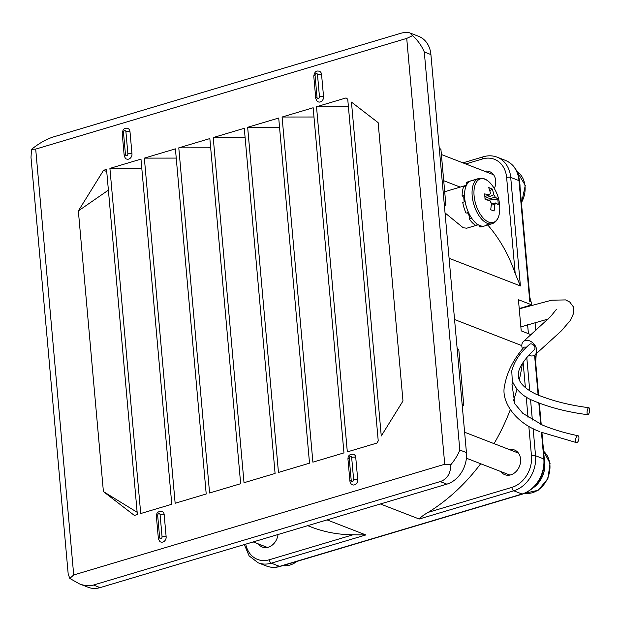 <?xml version="1.0" encoding="UTF-8"?>
<svg xmlns="http://www.w3.org/2000/svg" width="620" height="620" viewBox="0 0 620 620"><rect width="100%" height="100%" fill="white"/><g stroke="black" fill="none" stroke-linecap="round" stroke-linejoin="round"><path stroke-width="0.93" d="M488.769 222.131A22.707 11.633 73.4 0 0 499.689 210.738L499.689 210.738A38.308 38.308 0 0 0 492.079 185.233L492.079 185.233A22.707 11.633 73.4 0 0 479.028 179.498A22.707 11.633 73.4 0 0 474.091 195.734A22.707 11.633 73.4 0 0 488.769 222.131M474.006 180.552A23.576 12.075 73.4 0 0 471.216 180.745A23.576 12.075 73.4 0 0 464.706 198.199A23.576 12.075 73.4 0 0 484.693 225.928A23.576 12.075 73.4 0 0 487.405 224.308M491.296 204.112L495.736 202.942A5.944 3.046 73.4 0 1 494.745 204.453A38.184 30.473 -68.8 0 1 494.07 211.04A37.874 2.1 -163 0 0 490.66 209.715A38.184 30.473 111.2 0 0 491.335 203.135A5.944 3.046 73.4 0 1 489.986 200.717A38.184 12.113 -5.1 0 0 485.065 199.648A37.874 18.391 -84.4 0 0 484.553 193.913A38.184 12.113 174.9 0 1 489.475 194.982A5.944 3.046 73.4 0 1 490.466 193.471A38.184 30.473 111.2 0 0 488.684 187.62A37.874 19.414 -31 0 1 492.102 188.945L489.854 191.007M495.736 202.942A38.184 12.113 -5.1 0 1 498.209 204.747A37.874 35.704 156 0 0 497.697 199.012A38.184 12.113 174.9 0 0 495.225 197.214A5.944 3.046 73.4 0 0 493.877 194.796A38.184 30.473 -68.8 0 0 492.102 188.945M494.745 204.453L491.226 205.166M484.987 198.33L493.877 194.796M484.848 196.555L489.475 194.982M495.225 197.214L485.568 199.733M497.697 199.012L487.979 200.213M445.044 212.924L463.186 227.742L466.721 228.214L478.245 224.773M463.814 197.338A20.631 10.571 73.4 0 0 464.217 201.849M467.542 212.683A20.631 10.571 73.4 0 0 469.704 216.551M278.008 534.525A13.26 10.579 111.2 0 1 262.353 547.049A13.26 10.579 111.2 0 1 258.362 543.926M509.384 449.593A13.26 10.579 111.2 0 1 514.437 449.973A13.26 10.579 111.2 0 1 519.514 466.163A13.26 10.579 111.2 0 1 504.851 474.695A13.26 10.579 111.2 0 1 500.859 471.572M484.546 171.252A13.26 10.579 111.2 0 1 489.599 171.632A13.26 10.579 111.2 0 1 494.341 188.596M519.219 308.551L531.673 304.839L518.429 299.7L521.211 330.871L531.201 334.754M531.673 304.839L531.425 302.056L529.767 301.413L518.986 180.614L510.71 177.398L520.397 285.952L515.197 273.529L506.625 177.483A26.52 21.165 -68.8 0 0 482.569 158.945L465.752 163.959M449.097 258.292L520.397 285.952M521.808 345.619L454.561 319.533M380.401 503.975L419.205 519.025C421.042 516.902 424.041 514.678 428.195 512.353L511.88 487.382A26.52 21.165 -68.8 0 0 531.472 455.824L528.821 426.18M245.745 544.151A26.52 21.165 -68.8 0 0 269.382 559.744L353.059 534.773L365.862 534.944L327.05 519.893M487.769 225.006A179.754 143.445 111.2 0 1 515.197 273.529M522.396 363.367A179.754 143.445 111.2 0 1 519.327 379.773M516.948 389.267A179.754 143.445 111.2 0 1 513.438 400.869M510.252 409.812A179.754 143.445 111.2 0 1 494.039 443.633M480.671 463.737A179.754 143.445 111.2 0 1 428.195 512.353M353.059 534.773A179.754 143.445 111.2 0 1 310.969 526.93L307.706 525.659M469.27 218.945A23.576 12.075 73.4 0 0 475.509 225.3L477.935 224.579A23.576 12.075 73.4 0 1 471.696 218.217L469.27 218.945L469.859 215.667A2.124 1.085 73.4 0 0 469.898 215.272M464.768 201.678L462.729 202.322L464.768 201.678A2.124 1.085 73.4 0 0 465.124 201.392M464.721 198.307A2.124 1.085 73.4 0 0 464.434 197.966L462.132 195.641L464.558 194.912A23.576 12.075 73.4 0 1 466.108 185.992L463.683 186.721A23.576 12.075 73.4 0 0 462.132 195.641M484.693 225.928L482.267 226.649A23.576 12.075 73.4 0 1 479.477 226.843L481.903 226.122A23.576 12.075 73.4 0 0 484.693 225.928L492.187 223.688C496.674 222.053 499.178 217.728 499.689 210.738M462.729 202.322A23.576 12.075 73.4 0 0 466.046 213.125L468.464 212.404A23.576 12.075 73.4 0 1 465.155 201.593M471.216 180.745L468.79 181.466A23.576 12.075 73.4 0 0 466.077 183.086L468.495 182.358A23.576 12.075 73.4 0 1 471.216 180.745L478.702 178.514A23.576 12.075 73.4 0 0 472.2 195.967A23.576 12.075 73.4 0 0 492.187 223.688M479.477 226.843L478.973 225.169M466.635 184.892L466.077 183.086M519.552 181.66A23.576 18.809 111.2 0 1 520.025 187.038M444.385 205.553L445.896 205.104L440.929 149.435L439.247 147.978M457.134 348.378L458.815 349.835L463.783 405.503L462.272 405.953M445.896 205.104L444.214 203.639M463.783 405.503L462.101 404.046M69.789 578.429L73.71 574.965L444.734 464.256L450.833 464.736C450.608 473.649 447.067 479.268 440.223 481.577L93.45 585.048C89.296 586.241 84.607 585.846 79.391 583.862L69.789 578.429L68.177 573.895L31 157.403L31.496 149.366C39.068 143.298 46.384 139.143 53.452 136.919L400.225 33.449C404.349 32.24 407.542 32.062 409.82 32.914L412.54 35.673C417.632 40.153 421.546 45.593 424.289 51.987L459.808 450.019C458.056 454.638 455.064 459.544 450.833 464.736M412.54 35.673L406.728 38.401L35.697 149.102L31.496 149.366M122.202 133.285C122.915 128.991 124.829 127.41 127.945 128.542A4.418 3.526 111.2 0 1 129.983 131.579L131.975 153.845A4.418 3.526 111.2 0 1 130.433 158.046A4.418 3.526 111.2 0 1 126.736 159.053C125.875 159.115 125.023 157.953 124.186 155.55L122.202 133.285A2.945 0.938 -5.1 0 1 123.481 132.378L125.465 154.651A1.472 1.178 -68.8 0 0 127.891 153.923L125.907 131.657A1.472 1.178 -68.8 0 0 123.481 132.378M159.642 537.587A2.945 0.938 -5.1 0 0 158.364 538.478C159.201 540.888 160.045 542.05 160.913 541.981A4.418 3.526 -68.8 0 0 164.602 540.981A4.418 3.526 -68.8 0 0 166.144 536.781L164.161 514.507A4.418 3.526 -68.8 0 0 162.122 511.477C158.317 511.066 156.403 512.647 156.372 516.22A2.945 0.938 -5.1 0 1 157.658 515.313L159.642 537.587A1.472 1.178 -68.8 0 0 162.068 536.858L160.076 514.592A1.472 1.178 -68.8 0 0 157.658 515.313M349.936 481.321L347.952 459.056C347.975 455.491 349.889 453.902 353.695 454.313A4.418 3.526 111.2 0 1 355.733 457.351L357.724 479.617A4.418 3.526 111.2 0 1 356.182 483.825A4.418 3.526 111.2 0 1 352.486 484.825C351.625 484.887 350.773 483.724 349.936 481.321A2.945 0.938 -5.1 0 1 351.215 480.423A1.472 1.178 -68.8 0 0 353.64 479.694L351.656 457.428A1.472 1.178 -68.8 0 0 349.231 458.157L351.215 480.423M317.037 97.487A2.945 0.938 174.9 0 0 315.758 98.394C316.595 100.789 317.448 101.959 318.308 101.889A4.418 3.526 -68.8 0 0 322.005 100.89A4.418 3.526 -68.8 0 0 323.547 96.681L321.555 74.415A4.418 3.526 -68.8 0 0 319.517 71.377C316.401 70.254 314.487 71.835 313.774 76.121A2.945 0.938 -5.1 0 1 315.053 75.222L317.037 97.487A1.472 1.178 -68.8 0 0 319.463 96.767L317.479 74.493A1.472 1.178 -68.8 0 0 315.053 75.222M106.539 169.4L137.346 514.546L134.369 515.429L103.4 491.575L78.352 210.909L103.563 170.291L106.539 169.4M140.98 159.123L171.779 504.269L140.717 513.538L109.91 168.392L140.98 159.123M175.413 148.854L206.212 493.993L175.15 503.262L144.344 158.123L175.413 148.854M209.847 138.578L240.653 483.716L209.583 492.985L178.785 147.847L209.847 138.578M244.28 128.301L275.086 473.447L244.017 482.716L213.218 137.57L244.28 128.301M278.713 118.025L309.519 463.171L278.458 472.44L247.651 127.294L278.713 118.025M313.154 107.756L343.953 452.894L312.891 462.164L282.085 117.025L313.154 107.756M347.743 99.223L378.231 440.874L376.867 443.075L347.324 451.887L316.518 106.749L346.061 97.929L347.743 99.223M402.985 400.993L381.261 436L351.455 102.091L378.146 122.651L402.985 400.993M137.144 512.283L103.4 491.575M108.392 190.139L78.352 210.909M103.563 170.291L106.733 171.515M141.802 168.361L109.91 168.392M176.235 158.092L144.344 158.123M210.668 147.816L178.785 147.847M245.109 137.539L213.218 137.57M279.543 127.263L247.651 127.294M313.976 116.994L282.085 117.025M348.409 106.718L316.518 106.749M79.391 583.862L88.242 587.295A26.52 21.165 -68.8 0 0 100.068 587.62L446.842 484.15A26.52 21.165 -68.8 0 0 466.434 452.585L430.908 54.56A26.52 21.165 -68.8 0 0 418.678 36.347L409.82 32.914M544.383 459.955A23.576 18.809 111.2 0 1 533.688 487.514M539.935 431.683C515.91 423.119 500.565 401.628 504.626 385.516C507.013 372.233 513.337 359.6 523.598 347.619A3.534 2.131 38.9 0 1 526.427 347.401M578.135 435.767A3.534 1.55 101.9 0 0 577.987 435.713A3.534 1.55 101.9 0 0 575.786 438.689A3.534 1.55 101.9 0 0 576.383 442.587A3.534 1.55 101.9 0 0 576.53 442.634A3.534 1.55 101.9 0 0 578.731 439.665A3.534 1.55 101.9 0 0 578.135 435.767M587.822 414.703C567.548 412.145 549.274 407.441 532.991 400.574C523.226 396.684 516.336 390.205 512.314 381.137L511.756 370.93C514.36 361.135 520.327 352.269 529.643 344.325A3.534 2.372 47.4 0 1 533.913 345.464A3.534 2.372 47.4 0 1 534.952 348.572L534.386 349.572C522.234 361.375 516.971 370.497 518.591 376.945C518.7 380.649 522.249 387.547 536.005 394.18C551.505 400.69 569.121 405.201 588.845 407.704A3.534 1.155 98.3 0 0 587.225 410.789A3.534 1.155 98.3 0 0 587.667 414.64A3.534 1.155 98.3 0 0 587.822 414.703A3.534 1.155 98.3 0 0 589.442 411.618A3.534 1.155 98.3 0 0 589 407.759A3.534 1.155 98.3 0 0 588.845 407.704M528.651 355.291A8.843 6.247 -130.7 0 0 532.96 355.849A8.843 6.247 -130.7 0 0 535.029 354.834A8.843 6.247 -130.7 0 0 534.967 345.348A8.843 6.247 -130.7 0 0 525.574 340.419A8.843 6.247 -130.7 0 0 523.513 341.426A8.843 6.247 -130.7 0 0 522.528 348.959M296.872 561.433A23.576 18.809 111.2 0 1 282.805 565.626M530.255 301.599L519.498 181.071A2.945 0.938 174.9 0 0 518.986 180.614A29.466 23.514 -68.8 0 0 505.393 160.371L497.116 157.162A29.466 23.514 111.2 0 1 510.71 177.398A2.945 0.938 174.9 0 0 506.625 177.483M526.775 357.422L529.751 390.809M530.519 399.357L532.363 420.058M533.122 428.505L535.548 455.739L543.825 458.947L541.454 432.318M540.733 424.312L538.842 403.085M538.129 395.142L534.564 355.183M365.862 534.944L271.281 563.169L279.566 566.378L522.063 494.024L513.786 490.808L419.205 519.025M266.422 566.014A29.466 23.514 -68.8 0 0 279.566 566.378A2.945 1.511 73.4 0 0 280.155 566.417C275.388 567.812 270.816 567.68 266.422 566.014L258.145 562.805A29.466 23.514 111.2 0 0 271.281 563.169A2.945 1.511 -106.6 0 1 269.382 559.744M280.155 566.417L522.652 494.062A2.945 1.511 73.4 0 1 522.063 494.024A29.466 23.514 -68.8 0 0 543.825 458.947A2.945 0.938 174.9 0 1 544.337 459.412L541.934 432.52M531.472 455.824A2.945 0.938 174.9 0 1 535.548 455.739A29.466 23.514 111.2 0 1 513.786 490.808A2.945 1.511 -106.6 0 1 511.88 487.382M528.038 417.345L526.21 396.932M525.388 387.663L523.117 362.251M462.923 162.866L483.383 156.759A2.945 1.511 73.4 0 0 482.569 158.945M516.979 171.546A23.576 18.809 111.2 0 1 521.42 202.624M35.697 149.102L73.71 574.965M444.734 464.256L406.728 38.401M446.842 484.15L440.223 481.577M466.434 452.585L459.808 450.019M100.068 587.62L93.45 585.048M430.908 54.56L424.289 51.987M162.068 536.858A2.945 0.938 -5.1 0 1 166.144 536.781M160.076 514.592A2.945 0.938 -5.1 0 1 164.161 514.507M319.463 96.767A2.945 0.938 -5.1 0 1 323.547 96.681M321.555 74.415A2.945 0.938 174.9 0 0 317.479 74.493M351.656 457.428A2.945 0.938 -5.1 0 1 355.733 457.351M357.724 479.617A2.945 0.938 174.9 0 0 353.64 479.694M349.231 458.157A2.945 0.938 174.9 0 0 347.952 459.048M125.465 154.651A2.945 0.938 174.9 0 0 124.186 155.55M129.983 131.579A2.945 0.938 174.9 0 0 125.907 131.657M127.891 153.923A2.945 0.938 -5.1 0 1 131.975 153.845M543.608 451.244A23.576 18.809 111.2 0 1 547.491 478.5A23.576 18.809 111.2 0 1 525.008 493.225M282.767 565.642L297.67 561.193M253.208 541.927L267.398 547.429M528.426 333.676L527.605 324.795M535.882 330.599L535.044 322.485M531.913 305.257L531.588 303.916M531.084 301.925L529.899 297.623M535.664 362.227L536.254 353.788M478.702 178.514C483.36 177.421 487.816 179.668 492.079 185.233M444.703 191.727L466.449 185.241M505.393 160.371C513.631 163.975 518.328 170.872 519.498 181.071M541.221 424.529L539.33 403.271M538.617 395.351L535.006 354.857M544.337 459.412C544.468 476.501 537.238 488.049 522.652 494.062M483.383 156.759C488.142 155.364 492.722 155.504 497.116 157.162M244.358 544.562L249.093 555.861L258.145 562.805M516.971 171.515L525.272 185.403L521.482 203.352M443.719 180.699L460.218 187.1M441.386 154.512L493.582 174.755M158.364 538.486L156.372 516.22M315.758 98.394L313.774 76.121M543.601 451.182L550.056 463.373L547.909 478.617L538.16 490.281L524.985 493.233M466.395 458.203L509.904 475.075M464.62 432.225L518.429 453.096M512.523 381.757L511.973 384.276L514.856 403.798L522.831 413.354L542.709 425.18C553.567 429.652 565.324 433.163 577.987 435.713M519.242 308.83L551.722 300.181L565.603 299.917L569.741 302.01L573.175 306.575L573.756 312.945L570.578 320.145L561.425 330.817L535.029 354.834M520.854 326.911L548.212 319.021M556.496 309.272L550.544 316.626L523.513 341.426M541.113 432.179L576.53 442.634"/></g></svg>

